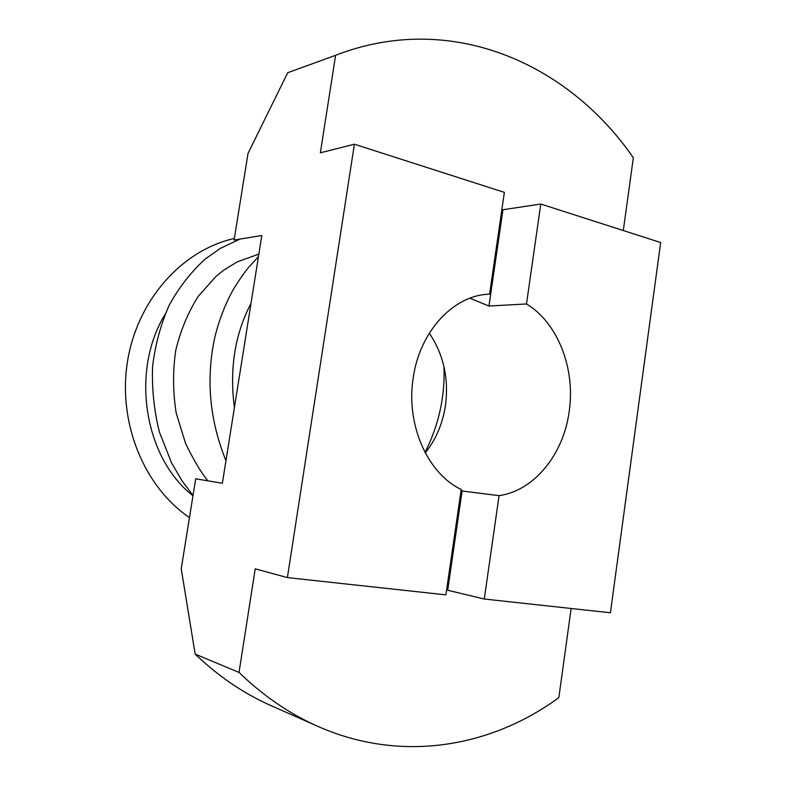 <?xml version="1.0" encoding="UTF-8"?>
<svg xmlns="http://www.w3.org/2000/svg" width="786" height="786" viewBox="0 0 786 786"><rect width="100%" height="100%" fill="white"/><g stroke="black" fill="none" stroke-linecap="round" stroke-linejoin="round"><path stroke-width="1.18" d="M460.999 490.877L499.061 495.652C534.293 490.778 563.641 454.18 569.202 411.353C575.539 368.673 557.893 322.83 526.492 303.956L540.788 204.046L660.662 242.53L610.427 612.756L484.274 599.03L499.061 495.652M461.205 489.472C427.564 473.634 405.694 424.44 413.22 377.889C419.567 331.997 452.716 296.155 487.644 294.249L489.59 294.131L504.376 192.364L354.388 144.221L287.391 577.602L445.888 594.855L461.205 489.472M429.294 333.156C443.579 354.447 448.963 378.597 445.446 405.605C442.685 423.683 435.955 439.443 425.255 452.903M462.139 490.719L447.686 590.257L484.274 599.03M526.492 303.956L488.961 306.039L502.952 209.734L540.788 204.046M623.298 230.534L633.339 157.77C568.229 63.244 450.761 10.621 335.691 55.266L287.735 72.705L248.032 153.388L234.1 240.044L261.817 235.495L222.369 483.252L195.704 478.792L181.232 568.818L195.174 654.119L239.013 672.423C262.632 695.217 288.03 712.804 315.215 725.183C399.357 763.648 490.435 747.81 558.846 697.604L571.137 608.482M297.491 69.158L287.735 72.705M195.174 654.119C217.85 675.773 242.294 692.564 268.507 704.502L273.646 706.771M335.612 55.295L320.354 152.818L354.388 144.221M239.013 672.423L255.224 568.838L287.391 577.602M486.858 294.318L489.59 294.131M488.961 306.039L469.881 298.218M287.814 72.676L335.691 55.266M268.507 704.502L315.215 725.183M165.011 314.4C130.152 371.591 144.447 458.022 192.973 495.76M234.405 407.708C229.335 368.939 234.876 334.148 251.019 303.327M207.848 480.826C200.98 472.396 193.553 459.928 185.555 443.432L176.182 412.925C172.851 391.703 172.714 370.796 175.779 350.202C180.603 330.307 188.09 312.376 198.21 296.391L216.022 276.348L223.725 270.148L237.313 261.817L258.849 254.133M225.965 460.724C209.469 419.891 205.775 378.636 214.892 336.958C219.107 319.931 225.218 304.172 233.206 289.67C239.19 279.895 244.662 272.064 249.614 266.189L258.447 256.717M193.022 495.475L182.116 480.924L171.564 462.866L159.391 432.025C153.997 410.292 151.737 388.382 152.602 366.296C155.264 344.582 160.806 324.186 169.236 305.125C179.139 287.214 191.136 271.848 205.225 259.026L220.404 248.347L240.054 239.062M443.943 366.571C445.131 396.508 438.824 425.128 425.01 452.422M257.002 254.556L258.8 254.477M234.356 238.453C182.46 249.948 137.648 299.564 127.597 360.813C117.458 422.023 143.691 486.583 189.465 517.581"/></g></svg>
